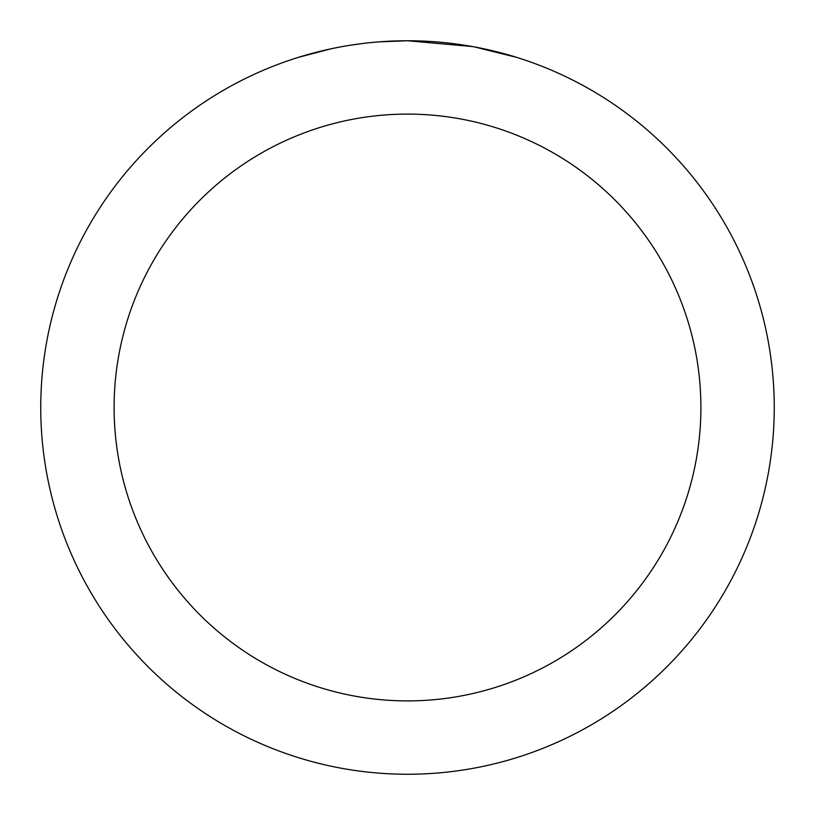 <?xml version="1.0" encoding="UTF-8"?>
<svg xmlns="http://www.w3.org/2000/svg" width="815" height="815" viewBox="0 0 815 815"><rect width="100%" height="100%" fill="white"/><g stroke="black" fill="none" stroke-linecap="round" stroke-linejoin="round"><path stroke-width="1.22" d="M414.815 40.821L419.908 40.964M452.661 43.541L454.21 43.735M472.649 46.587L407.5 40.75A366.75 366.75 0 0 1 774.25 407.5A366.75 366.75 0 0 1 407.5 774.25A366.75 366.75 0 0 1 40.75 407.5A366.75 366.75 0 0 1 407.5 40.75L378.843 41.871M474.381 46.903L516.455 57.315M407.5 114.1A293.4 293.4 0 0 1 700.9 407.5A293.4 293.4 0 0 1 407.5 700.9A293.4 293.4 0 0 1 114.1 407.5A293.4 293.4 0 0 1 407.5 114.1M366.139 43.093L361.666 43.623M298.555 57.315L330.513 48.92M352.671 44.876L359.415 43.918M351.428 45.059L361.666 43.633M380.615 41.738L386.453 41.361"/></g></svg>
